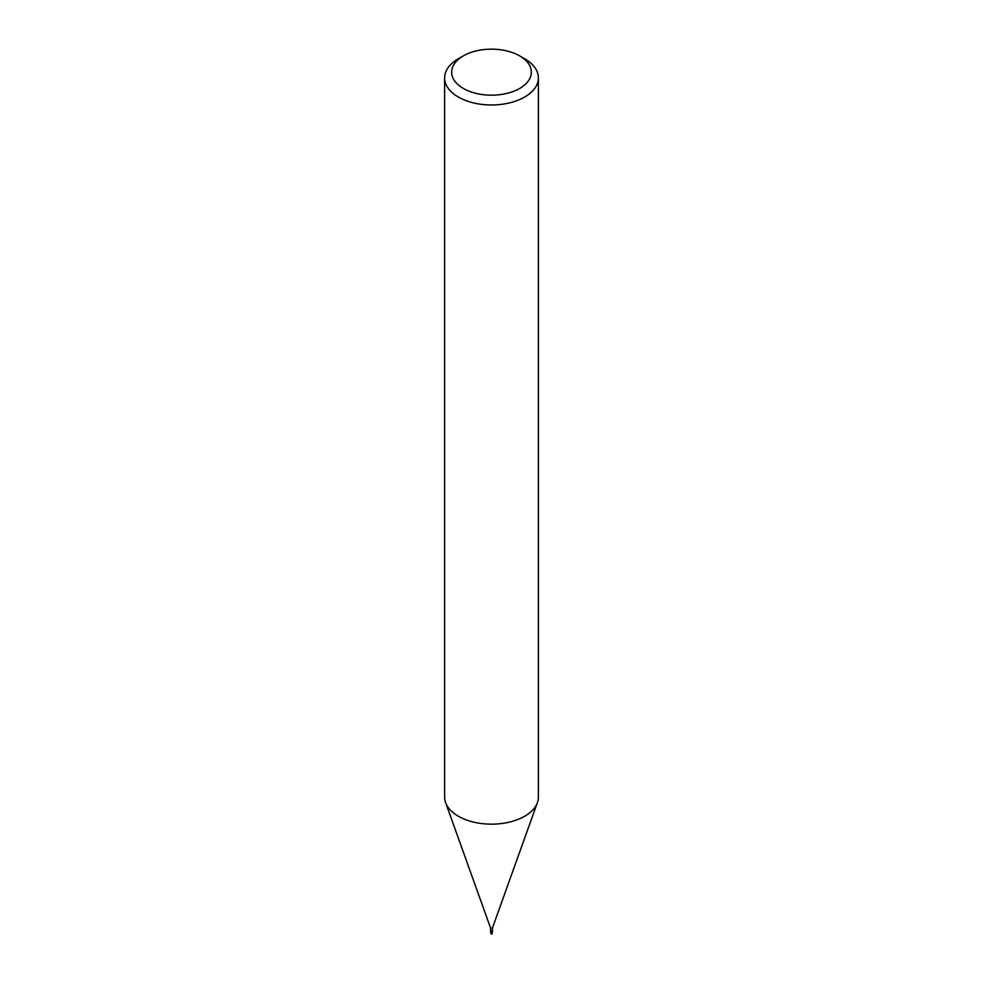 <?xml version="1.0" encoding="UTF-8"?>
<svg xmlns="http://www.w3.org/2000/svg" width="983" height="983" viewBox="0 0 983 983"><rect width="100%" height="100%" fill="white"/><g stroke="black" fill="none" stroke-linecap="round" stroke-linejoin="round"><path stroke-width="1.47" d="M519.688 55.896L524.664 58.759A46.889 27.069 180 0 1 538.389 77.903L538.389 797.078A46.889 27.069 180 0 1 537.418 802.558A46.889 27.069 180 0 1 524.664 816.222A46.889 27.069 180 0 1 478.057 823.017A46.889 27.069 180 0 1 445.582 802.558A46.889 27.069 180 0 1 444.611 797.078L444.611 77.903A46.889 27.069 180 0 1 458.336 58.759L463.312 55.896A39.861 23.014 180 0 1 519.688 55.896A39.861 23.014 180 0 1 519.688 88.433A39.861 23.014 180 0 1 463.312 88.433A39.861 23.014 180 0 1 463.312 55.896L458.336 58.759M492.434 927.94L490.566 927.94M538.389 77.903A46.889 27.069 180 0 1 524.664 97.047A46.889 27.069 180 0 1 473.56 102.92A46.889 27.069 180 0 1 444.611 77.903M492.053 932.081L491.795 932.806M492.25 932.4L491.525 933.531A1.118 0.639 180 0 1 491.353 933.531L491.205 933.825A1.167 1.167 0 0 1 490.996 933.789L492.102 932.646L490.91 931.651L491.66 932.781L490.922 933.371M492.213 932.498L492.213 932.498C493.945 931.958 493.945 931.958 492.213 932.498L491.181 932.449L490.861 930.729L490.8 931.773M491.783 932.167L492.139 931.528A1.216 1.167 14 0 0 491.783 932.167M491.783 931.847L492.028 934.022M491.488 933.395L491.893 932.781A1.167 0.676 180 0 1 491.66 932.818L491.267 933.383A1.167 0.676 180 0 0 491.451 933.395L491.353 933.531M491.93 933.776A1.13 1.13 0 0 1 491.205 933.825L491.451 933.395M491.77 932.83L492.041 931.982M490.935 932.302L490.972 933.641M490.578 928.05L445.582 802.558M490.566 931.626L490.566 927.989M492.434 931.626L492.434 927.989M492.422 928.05L537.418 802.558M490.886 933.051L490.763 932.068M490.886 932.892L490.886 933.531M492.114 933.543L492.114 932.892"/></g></svg>
